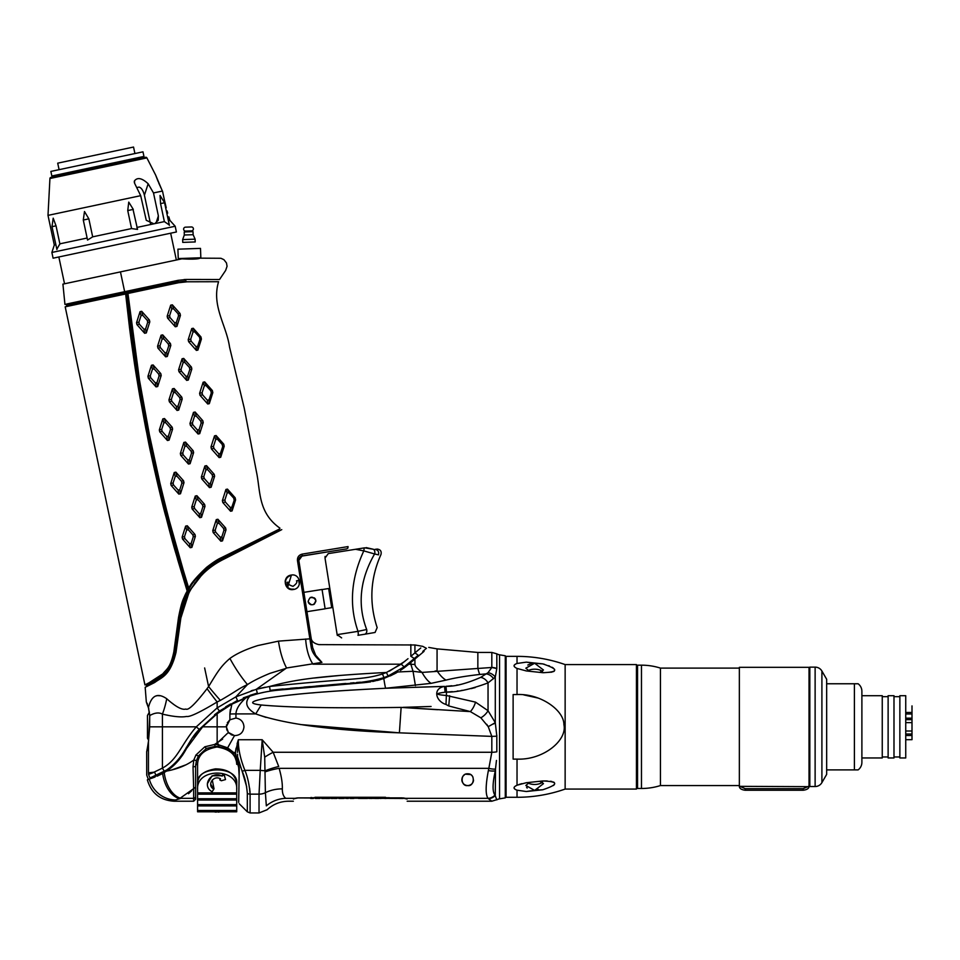 <?xml version="1.0" encoding="UTF-8"?>
<svg xmlns="http://www.w3.org/2000/svg" width="960" height="960" viewBox="0 0 960 960"><rect width="100%" height="100%" fill="white"/><g stroke="black" fill="none" stroke-linecap="round" stroke-linejoin="round"><path stroke-width="1.44" d="M237.456 752.328L238.344 739.74L262.176 739.74L273.156 752.268L491.82 752.268L491.82 736.38L399.396 732.84L491.82 736.38L488.244 726.684L480.864 717.816L470.34 711.6L448.752 705.96L445.992 704.46C435.876 701.424 432.216 688.5 444.552 686.4L385.608 688.26L431.1 683.352A39.144 15.204 -101.8 0 1 422.04 672.42C417.42 668.988 415.056 666.336 414.924 664.464L408.768 664.188L410.844 664.188L413.028 671.28L422.04 672.42L491.82 667.476L496.824 668.568L496.824 653.82A7.824 7.824 0 0 0 499.548 654.816L499.548 798.84A7.824 7.824 180 0 0 496.824 799.836L494.952 795.084C492.348 791.712 492.456 783.636 495.288 770.844C492.456 783.576 492.348 791.652 494.952 795.084A9.792 9.384 -47.7 0 1 488.04 798.336C485.424 794.724 485.532 785.46 488.376 770.544L488.844 768.336L488.376 770.544A9.792 3.708 14.2 0 0 495.288 770.844L496.452 760.452M410.844 664.188L410.844 662.448L408.768 664.188L414.924 659.028C433.536 643.404 433.536 643.404 414.924 659.028L401.616 669.612M437.064 670.836A39.144 16.788 -102.7 0 0 446.016 680.1C454.848 677.868 466.104 675.996 479.748 674.46A39.144 4.512 -95.2 0 1 477.852 668.292L477.852 652.44L437.064 648.876L437.064 670.836L435.012 671.052M416.58 667.62L418.62 669.624M405.144 667.092L408.252 664.62M415.416 685.62L413.028 671.28L397.86 671.976L383.808 678.504A39.144 2.304 -95.2 0 0 385.608 688.26C305.82 692.244 284.616 695.472 266.676 698.16C250.032 701.232 248.208 703.512 261.204 704.988C288.924 707.532 335.58 708.336 401.136 707.4C335.472 708.336 288.816 707.532 261.204 704.988L255.72 713.916L266.076 717.432M447.54 686.196L445.98 686.304C454.848 686.592 466.404 683.616 480.648 677.388L488.016 672.708L491.82 667.476A9.792 7.812 0 0 1 496.824 668.568L495.288 677.064L495.288 722.664L488.04 710.712L475.512 702.132L446.508 695.508C435.348 694.608 434.88 693.504 445.092 692.208L446.508 692.1C457.128 692.28 470.976 689.22 488.04 682.896L495.288 677.064A9.792 8.292 45.1 0 0 488.016 672.708M431.1 683.352L446.016 680.1L431.1 683.352M479.748 674.46L486.192 673.872A9.792 8.196 55.4 0 1 493.572 678.732M431.088 706.476L403.092 707.34M475.512 702.132A9.792 3.732 -64.6 0 1 470.34 711.6L401.136 707.4L399.396 732.84C332.568 730.5 284.676 724.188 255.72 713.916C246.324 708.468 244.32 702.588 249.708 696.252L246.288 697.5C239.58 703.5 236.136 708.972 235.944 713.916L255.72 713.916M394.824 673.68L383.808 678.504L364.812 682.596L278.052 690.18C267.372 691.236 257.928 693.264 249.708 696.252L231.864 704.172L229.896 714.024L230.316 709.512M229.452 733.548L228.372 732.444L234.492 735.612C240.192 735.408 243.348 732.48 243.972 726.828C243.552 721.848 240.876 718.932 235.944 718.056L229.896 719.772L226.344 726.828L228.372 732.444L217.44 742.896L214.608 744.456L222.648 739.092M234.492 735.612L227.64 747.84L235.308 753.756L235.428 752.268L236.04 755.82L235.308 753.756M293.352 801.216L288.588 801.216C280.332 801.324 273.168 804.168 267.096 809.76L259.032 812.952L259.032 794.148L250.092 794.148C249.312 784.572 247.584 776.64 244.896 770.352C240.36 758.964 238.176 748.764 238.344 739.74L235.428 752.268L232.488 752.916L235.992 757.332L238.68 767.472C238.68 813.204 238.68 813.204 238.68 767.484A1.956 1.056 0 0 0 239.256 768.228A1.956 1.056 0 0 1 238.68 767.484L238.68 765.456C238.68 804.66 238.68 804.66 238.68 765.456L238.428 762.54M246.72 786.924L242.124 771.204A3.912 0.636 157.7 0 0 244.896 770.352L260.232 770.352L262.176 739.74L264.708 757.14L265.392 792.684A11.748 9.18 180 0 1 259.032 794.148L260.232 770.352A11.748 2.028 6.9 0 0 265.272 770.736L265.272 770.676M250.032 792.132L249.612 788.172M300.276 724.524L399.396 732.84M235.464 751.956L236.076 748.2M237.072 743.916L238.272 739.968M282.336 788.868A31.32 24.408 -179.4 0 0 265.392 792.684L266.328 805.86C267.348 810.996 267.348 810.996 266.328 805.86A31.32 30.288 139.1 0 1 285.792 798.336C289.536 802.14 289.536 802.14 285.792 798.336C283.416 796.524 282.264 793.368 282.336 788.868C282.528 783.276 281.46 776.436 279.132 768.336L488.844 768.336A9.792 3.228 16.4 0 0 495.504 769.092L495.288 795.444A9.792 9.432 -47.9 0 1 488.376 798.672L491.82 801.216L496.764 799.692M264.708 757.14A31.32 9.396 149.7 0 1 273.156 752.268L278.724 766.512A31.32 10.404 165.3 0 0 265.272 770.736M223.5 709.224L231.864 704.172L217.152 713.736L202.632 726.828L186.576 748.452A5.868 1.584 30 0 0 186.3 747.384A5.868 1.584 30 0 1 186.576 748.452L184.776 751.584C179.748 759.948 173.64 766.452 166.44 771.12L149.328 779.112C146.688 780.072 146.688 780.072 149.316 779.112A27.408 26.772 -126.4 0 0 175.44 799.98C173.628 801.624 173.628 801.624 175.44 799.98C173.628 801.624 173.628 801.624 175.44 799.98L180.972 798.336A27.408 16.752 -98.9 0 1 164.208 772.536L166.44 771.12C177.564 769.008 186.684 765.312 193.788 760.032L195.96 754.992L204.816 746.796L214.608 744.456L218.184 744.744L218.328 746.568L226.764 748.968L232.488 752.916M218.196 744.108A27.408 5.304 -122.8 0 0 218.64 744.816A27.408 5.304 -122.8 0 1 217.44 742.896M218.844 746.556L218.64 744.816L227.64 747.84L226.764 748.968L227.64 747.84M231.864 704.172L243.12 698.772M243.636 698.556L244.716 698.112M217.152 713.736L217.152 726.828L226.344 726.828L226.596 724.776M227.268 722.904L229.896 719.772L229.896 714.024A27.408 4.764 180 0 1 235.944 713.916L235.944 718.056M227.268 730.752L226.584 728.844M171.42 770.088L186.204 764.724M177.024 762.096L179.508 759.228M182.796 754.764L184.776 751.584A5.868 1.644 -150 0 0 184.5 750.492A5.868 1.644 -150 0 1 184.776 751.584L182.232 755.604L184.776 751.584M482.664 676.164L480.648 677.388A9.792 7.86 59.5 0 1 488.04 682.896L488.04 710.712A9.792 4.536 -41.4 0 1 480.864 717.816L480.948 717.888M486.744 724.32L487.908 726.108M405.552 707.7L437.664 709.716M351.24 690.108L349.548 690.204M334.26 691.212L331.836 691.38M327.6 691.692L324.72 691.896M320.376 692.232L318.384 692.388M314.388 692.724L311.376 692.976M296.808 694.32L289.08 695.136M259.476 704.784L260.724 704.94M415.068 687.288L444.552 686.4L445.092 692.208L446.508 692.1L445.98 686.304M483.912 674.088L482.976 674.172M387.888 688.044L385.608 688.26M457.464 684.972L456.54 685.128M451.884 685.764L447.66 686.184M365.868 682.488L370.752 681.84M377.376 680.448L380.688 679.524M277.944 690.192L364.908 682.584M252.528 695.316L255.444 694.416M258.48 693.576L261.528 692.82M264.6 692.148L267.672 691.56M270.876 691.032L274.212 690.576M404.988 798.18L407.088 799.02C407.184 801.948 407.184 801.948 407.088 799.02C407.184 801.948 407.184 801.948 407.088 799.02L402.084 797.868L298.428 797.868L293.592 798.78M467.7 773.808C475.896 773.484 474.3 786.948 467.7 785.556C460.8 786.768 459.792 773.304 467.7 773.808L465.624 774.192L470.58 774.564M293.436 799.02C293.328 801.948 293.328 801.948 293.436 799.02C293.328 801.948 293.328 801.948 293.436 799.02L295.524 798.18M403.14 797.94L404.136 798.048M296.388 798.048L297.372 797.94M469.428 785.292L470.928 784.596M472.212 783.444L473.076 782.052M473.268 781.56L473.556 780.132M472.86 776.88L472.068 775.74M464.556 774.72L463.14 775.992M462.528 776.916L462.12 777.876M461.892 778.872L461.88 780.408M462.444 782.28L463.428 783.708M464.652 784.704L466.164 785.352M147.348 779.832C151.296 793.176 160.2 800.304 174.084 801.216L193.656 801.216L193.656 788.64L179.628 798.588A27.408 17.088 -98.7 0 1 162.624 773.448L164.208 772.536M195.612 766.416L195.612 787.128L193.656 788.64L193.032 766.836L193.788 760.032L196.452 760.572L198.42 755.916L206.412 748.428L215.268 746.328M188.508 793.716L191.688 790.764M151.416 778.344L155.064 777.012M157.176 776.148L157.908 775.824M160.476 774.6L162.624 773.448M193.056 767.928L193.092 768.9M232.536 735.24L230.832 734.508M265.32 771.816A31.32 10.548 169.2 0 1 279.132 768.336M238.68 767.34L238.5 764.988A1.956 1.104 0 0 0 236.724 764.352L236.724 764.16M236.172 756.396L236.904 757.764M238.344 762.072L238.68 765.456A1.956 1.104 0 0 0 238.68 765.444M218.64 744.816L218.58 745.68M193.656 788.64L195.612 787.128L195.612 799.26L193.656 801.216M193.032 766.836L195.612 766.524L196.452 760.548L198.42 755.916M204.816 746.796L206.316 748.548L198.408 755.976L195.96 754.992M236.04 755.82L236.124 756.732M238.68 802.356L239.256 768.228L236.736 757.836L237.564 756.744L236.736 757.836M238.38 762.228L238.86 764.22M240.708 767.46L237.564 756.744L242.124 771.204C244.812 777.012 246.54 784.368 247.32 793.248L247.32 811.812L250.092 812.952L250.092 794.148A3.912 3.06 0 0 1 247.32 793.248A3.912 3.06 180 0 0 250.092 794.148M464.292 774.9A5.868 5.868 0 0 0 462.936 776.244A5.868 5.868 0 0 1 464.292 774.9M461.844 780.048A5.868 5.868 0 0 0 462.288 781.956A5.868 5.868 0 0 1 461.844 780.048M463.26 783.516A5.868 5.868 0 0 0 464.556 784.632A5.868 5.868 0 0 1 463.26 783.516M466.044 785.316A5.868 5.868 0 0 0 467.7 785.556A5.868 5.868 0 0 1 466.044 785.316M467.7 785.556A5.868 5.868 0 0 0 469.272 785.34M470.76 784.692A5.868 5.868 0 0 0 472.068 783.612A5.868 5.868 0 0 1 470.76 784.692M472.608 782.916A5.868 5.868 0 0 0 473.064 782.1A5.868 5.868 0 0 1 472.608 782.916M472.536 776.352A5.868 5.868 0 0 0 471.18 774.948A5.868 5.868 0 0 1 472.536 776.352M488.244 726.684L495.288 722.664L496.824 736.2L496.824 751.8L496.812 735.324M493.584 723.96A9.792 3.3 155.8 0 0 495.072 722.856M475.212 687.576L471.072 688.62M465.96 689.7L464.484 689.976M462.576 690.3L461.172 690.528M458.172 690.96L457.2 691.092M452.352 691.644L448.512 691.968M448.392 691.98L446.508 692.1L445.992 704.46M444.876 689.58L444.552 686.4M237.576 756.48L237.552 754.236M237.78 744.108L237.48 748.524M499.548 798.84L505.284 797.88L505.284 655.776L499.548 654.816M495.612 796.56L496.284 798.504M491.82 736.38L496.824 736.2A9.792 1.26 180 0 1 496.524 736.224M153.996 777.408L151.932 778.164M150.624 778.632C148.308 779.484 148.308 779.484 150.624 778.632C148.308 779.484 148.308 779.484 150.624 778.632M178.848 760.044L177.036 762.084L178.848 760.032M169.332 769.068L166.452 771.108M157.248 776.112L161.592 774.012L157.248 776.112M256.164 694.212L258.768 693.504L256.164 694.212M218.7 712.572L224.724 708.42M201.6 727.944L204.732 724.656M217.908 713.16L211.62 718.212L217.872 713.196M197.4 732.804L193.92 737.256M260.256 693.132L264.54 692.16L260.268 693.132M224.784 708.384L218.616 712.632M204.732 724.644L201.588 727.968M396.444 672.792L390.288 675.912L396.444 672.792M382.788 678.864L372.696 681.492L382.788 678.864M404.508 667.572L400.452 670.368L404.52 667.572M408.324 664.572L424.044 651.372L408.324 664.572M199.212 730.644A5.868 1.572 -139.3 0 0 199.116 729.552A5.868 1.572 -139.3 0 1 199.212 730.644M169.932 768.612L165.816 771.528A5.868 3.288 57.1 0 0 166.776 769.944L149.964 778.044C147.456 778.956 147.456 778.956 149.964 778.044C147.456 778.956 147.456 778.956 149.964 778.044L162.72 772.5M197.58 793.38L197.58 764.352C197.892 754.992 204.372 749.208 217.02 747C229.728 749.028 236.292 754.812 236.724 764.352M197.58 764.352A1.956 1.104 0 0 0 195.66 765.24L196.452 760.572M236.352 761.1L235.248 757.92M232.164 753.396L229.8 751.248M204.492 751.248L202.128 753.396M147.468 715.476L149.424 712.032L147.468 715.476L147.468 738.18L148.632 740.244L147.468 738.18M236.724 810.492L197.58 810.492L197.58 811.788L236.724 811.788L236.724 805.908L197.58 805.908L197.58 804.624L197.58 810.492L197.58 805.908M236.724 789.732C238.524 767.556 195.78 767.556 197.58 789.732L197.58 782.928C196.176 765.6 238.128 765.588 236.724 782.928L236.724 794.16L197.58 794.16L197.58 798.756L236.724 798.756L236.724 804.624L236.724 800.04L197.58 800.04L197.58 798.756M197.58 800.04L197.58 804.624L236.724 804.624L236.724 805.908M197.58 789.732L197.58 792.876L236.724 792.876M236.724 794.16L236.724 798.756M212.208 791.592L214.02 788.796L212.28 779.964M225.468 779.424L224.424 775.428L222.732 774.564L222.048 775.704L212.1 775.788L207.372 783.732M220.284 778.608L219.864 779.88M214.02 788.796L212.256 791.628M210.948 784.488L213.06 788.148M197.58 782.928L197.58 782.928A1.956 1.596 180 0 1 197.58 782.916C198.396 775.152 203.604 771.036 215.4 768.876C227.676 768.996 234.78 773.688 236.724 782.928M212.136 791.712L213.78 789.108L212.136 791.712C201.228 786.252 211.08 769.932 222.156 776.148L222.852 775.008L224.4 775.788L225.516 779.568L221.364 780.744L219.816 779.952L220.512 778.824C213.336 774.588 206.52 785.46 213.78 789.108M220.248 811.788A13.368 13.368 0 0 1 218.052 812.112L218.052 811.788M216.288 811.788L216.288 812.124A13.368 13.368 0 0 1 214.056 811.788M312.6 647.388L312.372 645.888M408.012 658.692L401.172 664.188L386.4 672.492A39.144 9.648 67.3 0 1 388.104 676.02L383.976 677.616C371.712 681.228 357.348 683.328 340.872 683.904L270.144 690.348L269.544 686.484C291.504 680.676 310.428 676.584 382.272 672.684A39.144 2.328 -95.2 0 0 382.44 674.004C361.488 680.412 353.364 677.664 269.544 686.484L256.308 689.292L286.536 667.992L321.936 662.388C317.844 638.808 317.844 638.808 321.936 662.388L315.636 655.2L312.636 647.556C310.656 635.076 310.656 635.076 312.636 647.556L311.76 642.084M311.256 638.88L311.124 638.028C311.412 641.28 313.992 643.476 318.852 644.616L414.924 644.976L414.924 652.896L410.844 656.316L420.768 647.988M146.844 703.116L148.452 707.484C151.476 695.364 157.572 692.448 166.728 698.736C175.8 706.824 182.172 710.256 185.844 709.032C188.256 710.724 195.324 703.944 207.048 688.692L208.596 686.568C217.056 672.684 220.572 666.444 229.908 658.452C236.556 653.604 245.916 649.296 257.976 645.528L278.484 641.136L311.232 638.748L298.932 561.06M287.676 587.328L287.028 582.336L288.036 582.18C287.412 583.692 289.08 585.084 293.028 586.332C296.412 583.92 297.564 582.084 296.484 580.836L299.316 580.164M298.74 580.476L299.352 584.316M389.46 671.124L404.832 661.356M260.148 688.32L265.296 687.216M248.604 683.868L247.476 684.576C252.768 681.084 260.268 677.34 269.988 673.332L285.972 668.412M386.4 672.492L382.44 674.004L386.4 672.492L377.76 672.912M341.088 675.336L314.028 678.048M251.196 690.804L253.392 690.132M239.892 688.512L238.968 689.04M167.664 715.224L166.8 715.044M148.764 708.468A1.956 1.488 161.9 0 1 148.5 708.012L148.5 708.012A1.956 1.488 161.9 0 1 148.452 707.484L149.784 715.548L148.452 741.972L148.452 772.812L154.608 772.128L148.452 772.812C146.088 774.144 146.088 774.144 148.452 772.812A27.408 26.772 53.6 0 0 148.524 774.396C146.1 775.284 146.1 775.284 148.524 774.396L154.608 772.128L156.072 775.752M250.02 695.316L257.328 693.084L256.308 689.292L235.848 696.876L217.152 707.892L196.296 726.828C181.08 744.432 177.888 759.66 162.42 768.12L162.42 726.828L149.688 726.828L148.44 741.72A1.956 1.176 -172.4 0 0 148.452 741.972L146.676 751.884A1.956 1.956 63.5 0 1 146.856 751.068M146.592 702.828L148.5 708.012L149.688 715.812A1.956 0.864 180 0 1 149.784 715.548C154.776 712.704 159 712.224 162.42 714.12L162.42 726.828L196.296 726.828A39.144 10.236 41.1 0 0 199.26 729.384C186.048 742.572 185.352 758.052 164.436 771.468A39.144 22.128 58.1 0 1 162.42 768.12L152.064 773.112M166.728 698.736A62.628 41.532 111.3 0 1 162.42 714.12C173.388 716.7 181.464 717.468 186.672 716.436C189.672 717.192 199.824 712.38 217.152 701.976L220.38 700.392C239.724 689.148 237.228 689.388 247.476 684.576A52.92 15.636 61.1 0 1 229.908 658.452M235.848 696.876L237.492 700.416L235.848 696.876L247.476 684.576M414.924 652.896C425.412 644.088 425.412 644.088 414.924 652.896A39.144 33.576 50 0 1 418.212 655.248C429.072 646.128 429.072 646.128 418.212 655.248L414.288 658.536L418.212 655.248M149.7 773.976L148.524 774.396L149.964 778.044M214.548 714.768L219.468 711.048M225.648 706.908L230.64 703.956M257.328 693.084L243.312 697.848M270.144 690.348L283.152 688.944M290.364 688.32L297.228 687.72M303.912 687.132L310.164 686.58M316.032 686.076L322.248 685.524M329.124 684.924L334.92 684.42M340.896 683.892L345.852 683.46M350.472 683.064L354 682.752M356.604 682.524L360.432 682.188M365.004 681.792L368.964 681.324M372.768 680.688L376.2 679.932M378.768 679.272L380.676 678.708M269.532 686.484L269.82 688.284M388.104 676.02L404.124 666.888L414.288 658.536L404.124 666.888L388.104 676.02M422.784 651.408L425.088 649.476M425.856 648.828L426.444 648.336L422.724 646.344L414.924 644.976M410.844 644.616L410.844 656.316A39.144 28.62 50 0 1 414.288 658.536M305.664 639.024A33.804 16.164 87.7 0 0 312.984 664.188L401.172 664.188A39.144 22.224 54.1 0 1 404.124 666.888M207.048 688.692A58.644 6.048 54.4 0 0 217.152 701.976L217.152 707.892A39.144 1.416 54.4 0 0 219.42 711.084L199.26 729.384M237.492 700.416L219.42 711.084M159.54 695.772L158.256 695.664M157.284 695.7L156.264 695.88M279.552 529.008L221.04 557.904L193.8 580.704L221.136 557.808L279.552 529.008A0.78 0.78 0 0 0 279.648 529.872L278.268 531.024L280.236 530.436L222.216 560.004C207.444 567.72 196.296 578.784 188.772 593.22L180.864 617.988L176.028 652.308C170.172 676.116 161.808 677.148 154.608 682.548L161.196 677.904C167.388 673.296 171.912 666.336 174.756 657.012L180.588 617.832L183.072 606.576C185.868 598.404 188.292 592.824 190.356 589.848L202.62 573.888C205.812 570.084 212.232 565.404 221.892 559.86L281.76 529.632M146.844 686.508L148.296 685.404L146.616 685.872L148.296 685.404L145.176 687.3L154.608 682.548L155.856 681.552L155.196 681C157.98 680.58 173.508 669.324 175.236 651.912L174.24 651.828L178.74 617.604C180.624 606.036 183.528 597.036 187.452 590.604L188.052 589.56L178.596 559.836C176.604 551.868 176.484 555.432 160.992 493.716L145.704 423.42L134.16 355.392L126.396 293.748L127.944 293.628L139.536 380.496M148.296 685.404L145.272 687.276M173.052 703.896L172.368 703.344M321.66 662.172C315.516 657.312 312.036 652.356 311.208 647.304L297.468 560.616C297.24 557.196 298.812 555.024 302.196 554.112L348 546.588L302.196 554.112L302.088 555.936L346.608 548.88L302.088 555.936L298.824 560.412L298.956 558.636M298.836 569.256L299.94 576.216M199.512 577.584L203.172 573.72M231.552 554.94L223.272 559.464M224.352 558.912L225.012 558.576M226.38 557.88L227.064 557.544M287.664 587.28L291.3 575.46A6.9 6.9 0 0 0 285.564 583.356A6.9 6.9 0 0 0 293.46 589.092L293.52 589.488C302.964 588.192 300.276 573.156 291.24 575.076L291.36 575.064M289.824 575.448L289.14 575.736M285.66 579.384L285.12 581.256M293.52 589.488C284.376 591.48 281.7 576.24 291.24 575.076L291.3 575.46M272.892 533.772L256.728 542.112M183.864 604.056L183.18 606.204M189.984 590.508L187.908 594.372M187.02 596.232L186.072 598.332M185.088 600.72L184.092 603.384M211.08 566.592L210.348 567.144M207.528 569.4L206.784 570.036M205.92 570.792L205.224 571.416M194.592 583.248L202.62 573.888L197.1 579.984L190.32 589.824L183.072 606.576M279.648 529.872L221.28 558.624C204.492 568.524 193.368 579.444 187.92 591.384C184.224 597.552 181.476 606.324 179.652 617.688L180.864 617.988L179.484 625.596M178.068 635.664L177.468 639.888M177.108 642.396L176.52 646.548M176.376 647.568L176.124 649.344M175.272 654.84L174.756 657.012C170.7 668.16 166.176 675.12 161.196 677.904L160.5 678.456M158.592 679.836L156.528 681.168M313.128 652.764L314.352 654.732M316.632 657.576L318.936 659.856M220.38 700.392A58.26 8.316 51.9 0 1 208.596 686.568L204.636 667.956M286.536 667.992C282.672 660.528 279.984 651.576 278.484 641.136M311.208 647.304L312.636 647.556L311.232 638.748M299.376 557.724L300.792 556.38M301.08 556.236L327.192 551.964M66.192 306.612A0.78 0.78 0 0 0 66.66 305.808L66.54 304.584L68.208 303.972L66.648 304.02L178.044 280.344L178.14 281.952L186.048 280.992L186.216 281.796L218.58 281.712C211.284 305.844 226.464 325.2 229.56 347.124L244.2 407.976L256.392 471.528C260.64 491.184 257.7 512.364 279.96 528.192M218.58 281.712L186.216 281.796L178.428 282.696L186.408 281.892L178.584 282.732L127.14 293.58M193.8 580.704L221.136 557.808C217.86 559.2 213.024 562.368 206.628 567.324C196.908 576.408 190.956 583.368 188.748 588.216L181.488 564.336C180.036 558.804 172.764 536.688 159.888 482.88L149.376 434.652L139.368 379.5L127.956 293.496M186.636 530.076L188.28 529.728L187.284 525.768L185.628 526.116L182.124 537.168L182.532 539.064L190.224 547.728L191.88 547.38L195.384 536.34L194.976 534.432L187.284 525.768L188.28 529.728L192.864 534.876L193.272 536.784L195.384 536.34L193.272 536.784L191.184 543.348L189.528 543.708L184.92 538.62L184.488 536.604L182.124 537.168L184.488 536.604L186.636 530.076L185.628 526.116L182.124 537.168M226.02 529.824L225.612 527.916L217.908 519.252L216.276 519.6L212.76 530.64L213.168 532.56L220.872 541.224L222.504 540.876L226.02 529.824L223.944 530.28L226.02 529.824L225.612 527.916L223.536 528.36L218.94 523.188L217.908 519.252M199.848 517.668L201.492 517.32L205.008 506.28L204.6 504.36L196.896 495.696L195.252 496.056L191.748 507.096L192.144 509.004L199.848 517.668L199.164 513.648L199.848 517.668M230.556 511.236L232.092 510.936L235.596 499.896L235.152 497.76L227.46 489.108L225.924 489.444L222.384 500.556L222.804 502.512L230.556 511.236L230.244 507.48L230.556 511.236M175.884 472.152L174.24 472.512L170.724 483.552L171.132 485.448L178.824 494.112L180.48 493.764L183.984 482.724L183.588 480.816L175.884 472.152L176.892 476.124L175.884 472.152M214.62 476.22L214.212 474.3L206.52 465.636L204.876 465.984L201.36 477.036L201.768 478.944L209.472 487.608L211.116 487.26L214.62 476.22L211.116 487.26L210.444 483.252L208.8 483.588L209.472 487.608L201.768 478.944L204.216 478.428L203.808 476.508L201.36 477.036L203.808 476.508L205.896 469.932L207.54 469.572L206.52 465.636L207.54 469.572L212.184 474.672L212.628 476.724L214.62 476.22M149.796 321.888L149.4 319.98L141.696 311.316L140.052 311.676L136.536 322.716L136.944 324.612L144.648 333.276L146.292 332.928L149.796 321.888L147.684 322.344L145.596 328.908L143.952 329.256L144.648 333.276L143.952 329.256L139.332 324.168L138.9 322.152L136.536 322.716L138.9 322.152L141.048 315.624L142.704 315.276L141.696 311.316L142.704 315.276L141.048 315.624L138.9 322.152M180.432 315.408L180.012 313.452L172.344 304.824L170.688 305.16L167.172 316.2L167.58 318.108L175.284 326.772L176.928 326.412L180.432 315.408L178.536 315.828L176.352 322.404L176.928 326.412M170.82 345.444L170.412 343.524L162.708 334.872L161.064 335.22L157.56 346.26L157.968 348.168L165.66 356.832L167.304 356.484L170.82 345.444L168.72 345.888L168.312 343.968L163.728 338.82L162.708 334.872M201.408 339.048L200.952 336.912L193.26 328.26L191.748 328.572L188.196 339.72L188.616 341.688L196.368 350.4L197.904 350.088L201.408 339.048L199.968 339.336L197.616 346.332L196.02 346.632L196.368 350.4L196.02 346.632L191.172 341.22L190.716 339.132L188.196 339.72M161.196 375.504L160.788 373.596L153.096 364.932L151.452 365.28L147.936 376.332L148.344 378.228L156.036 386.892L157.692 386.544L161.196 375.504L159.084 375.948L156.996 382.512L155.352 382.872L156.036 386.892L155.352 382.872L150.732 377.784L150.3 375.756L147.936 376.332L148.344 378.228L156.036 386.892M191.832 369L191.424 367.068L183.72 358.416L182.088 358.764L178.572 369.816L178.98 371.724L186.684 380.388L188.316 380.04L191.832 369L189.828 369.468L191.832 369M212.82 392.64L212.364 390.552L204.684 381.9L203.124 382.236L199.596 393.348L200.004 395.28L207.744 403.992L209.316 403.656L212.82 392.64L212.364 390.552L204.684 381.9L205.944 385.476L204.324 385.836L205.944 385.476L210.816 390.792L211.296 393L212.82 392.64M182.208 399.048L181.8 397.14L174.108 388.476L172.464 388.824L168.948 399.876L169.356 401.784L177.06 410.448L178.704 410.1L182.208 399.048L180.12 399.504L178.02 406.08L176.376 406.428L177.06 410.448L178.704 410.1L178.02 406.08L178.704 410.1M203.22 422.604L202.812 420.684L195.12 412.02L193.476 412.38L189.972 423.42L190.38 425.328L198.072 434.004L199.716 433.656L203.22 422.604L201.168 423.096L199.056 429.636L197.412 429.984L198.072 434.004M185.508 442.092L183.864 442.44L184.872 446.388L182.784 452.964L183.192 454.884L180.756 455.388L183.192 454.884L187.776 460.032L189.42 459.684L190.092 463.704L193.608 452.664L193.2 450.756L185.508 442.092L183.864 442.44L180.348 453.48L180.756 455.388L188.448 464.052L190.092 463.704L193.608 452.664L191.52 453.108L193.608 452.664L193.2 450.756L191.112 451.2L186.516 446.04L185.508 442.092L186.516 446.04L184.872 446.388L186.516 446.04M215.7 439.476L217.332 439.116L215.7 439.476L214.512 435.864L215.7 439.476L213.48 446.364L213.912 448.416L211.404 448.896L213.912 448.416L218.772 453.84L220.404 453.492L220.704 457.272L224.208 446.256L223.764 444.168L216.084 435.516L214.512 435.864L210.984 446.952L211.404 448.896L219.144 457.608L220.704 457.272L224.208 446.256L223.764 444.168L222.228 444.456L217.332 439.116L216.084 435.516M164.496 418.548L162.84 418.896L159.336 429.936L159.732 431.844L167.436 440.508L169.08 440.148L172.596 429.108L172.188 427.2L164.496 418.548L165.504 422.508L163.848 422.856L161.7 429.372L159.336 429.936M169.14 520.08L188.496 588.732L193.176 581.544L188.052 589.56M125.652 293.988L129.468 327.24C130.176 333.048 134.304 365.04 140.064 397.704L148.488 442.008C150.036 450.252 159.24 491.82 165.156 514.008L186.84 589.944L177.684 559.608C175.608 551.136 175.236 554.664 158.496 486.96L145.98 429.324C139.62 395.76 135.384 371.028 133.284 355.116L125.664 293.964L71.676 305.448L126.396 293.748M71.676 305.448L65.196 306.816L144.936 684.912L153.792 680.316L162.828 673.848C166.548 668.904 170.268 668.448 173.844 651.888L174.24 651.828C172.512 668.856 157.248 679.848 154.464 680.316L155.196 681L146.592 685.608A0.78 0.78 0 0 0 145.8 684.9L162.828 673.848C166.548 668.904 170.268 668.448 173.844 651.888L178.5 617.628C182.208 598.296 183.828 598.584 187.176 591.012L186.84 589.944L187.596 589.704M177.852 280.668L66.54 304.584M190.44 258.132L199.344 258.468C196.296 259.212 190.488 259.332 181.908 258.828L62.916 284.124L120.456 271.896L124.656 291.696M68.208 303.972L64.944 304.416L62.916 284.124M191.256 258.108L220.92 258.276L223.908 259.656L226.488 262.98L227.064 266.292L225.624 270.468L219.54 279.504L186.396 279.456L178.044 280.344M186.996 279.456L201.012 279.456M206.976 279.468L209.952 279.468M184.14 279.528L186.396 279.456M176.136 280.752L167.604 282.564M163.212 283.5L158.952 284.4M143.64 287.652L134.88 289.512M131.868 290.16L130.464 290.46M127.524 291.084L126.168 291.372M73.236 302.904L74.532 302.628M75.708 302.376L80.364 301.38M88.2 299.724L99.036 297.42M137.448 289.248L155.532 285.408M188.748 588.216L193.176 581.544M192.864 534.876L194.976 534.432L195.384 536.34M182.532 539.064L184.92 538.62L182.532 539.064L190.224 547.728L189.528 543.708L190.224 547.728M218.94 523.188L217.296 523.548L216.276 519.6L212.76 530.64L215.208 530.124L212.76 530.64M201.492 517.32L200.82 513.3L202.908 506.724L205.008 506.28L204.6 504.36L202.5 504.804L197.916 499.656L196.272 500.004L195.252 496.056L196.896 495.696L197.916 499.656L196.896 495.696M222.804 502.512L225.348 502.032L222.804 502.512L222.384 500.556L224.904 499.944L222.384 500.556M205.896 469.932L204.876 465.984L201.36 477.036M161.064 335.22L162.084 339.168L159.996 345.744L160.392 347.652L157.968 348.168L157.56 346.26L159.996 345.744L157.56 346.26M197.616 346.332L197.904 350.088L196.368 350.4M191.424 367.068L189.396 367.428L191.424 367.068L183.72 358.416L184.752 362.352L183.72 358.416M178.98 371.724L181.428 371.208L178.98 371.724L186.684 380.388L186.012 376.368L187.656 376.02L189.828 369.468L189.396 367.428L184.752 362.352L183.108 362.7L181.02 369.288L178.572 369.816L181.02 369.288L181.428 371.208L181.02 369.288L183.108 362.7L182.088 358.764M200.004 395.28L202.524 394.812L200.004 395.28L199.596 393.348L202.08 392.76L199.596 393.348M172.464 388.824L173.472 392.784L171.384 399.36L171.792 401.268L169.356 401.784L168.948 399.876L171.384 399.36L168.948 399.876M202.812 420.684L200.748 421.068L196.152 415.968L194.508 416.316L193.476 412.38L189.972 423.42L192.408 422.904L189.972 423.42M211.404 448.896L210.984 446.952L213.48 446.364L210.984 446.952M184.836 601.332L185.688 599.184M186.312 597.732L186.852 596.52M187.476 595.188L188.088 593.94M189.144 591.924L190.32 589.824M197.1 579.984L197.676 579.288M162.156 677.1L163.056 676.296M164.088 675.3L165.144 674.208M166.62 672.564L167.364 671.652M168.156 670.632L168.672 669.924M169.08 669.348L169.476 668.748M169.788 668.28L170.292 667.476M171.024 666.228L171.528 665.304M171.912 664.536L172.92 662.364M173.316 661.38L173.88 659.868M174.12 659.172L174.684 657.264M186.048 280.992L178.14 281.952L178.428 282.696L127.932 293.484M191.88 547.38L191.184 543.348L191.88 547.38M217.296 523.548L215.208 530.124L215.616 532.044L220.2 537.204L220.872 541.224L220.2 537.204L221.844 536.856L220.2 537.204L215.616 532.044L213.168 532.56L215.616 532.044M221.844 536.856L222.504 540.876L221.844 536.856L223.944 530.28L223.536 528.36M196.272 500.004L194.172 506.58L191.748 507.096M192.144 509.004L194.58 508.488L194.172 506.58M194.58 508.488L199.164 513.648L200.82 513.3M202.5 504.804L202.908 506.724L205.008 506.28M235.152 497.76L233.712 498.084L228.72 492.648L227.136 493.032L224.904 499.944L225.348 502.032L230.244 507.48L231.816 507.192L232.092 510.936L231.816 507.192L234.18 500.34L235.596 499.896M233.712 498.084L234.18 500.34L233.712 498.084L228.72 492.648L227.46 489.108M224.904 499.944L227.136 493.032L225.924 489.444M171.132 485.448L173.52 485.004L178.14 490.092L179.784 489.732L180.48 493.764L179.784 489.732L181.872 483.18L181.464 481.26L183.588 480.816L181.464 481.26L176.892 476.124L175.248 476.46L174.24 472.512L175.248 476.46L173.088 482.988L170.724 483.552M173.52 485.004L173.088 482.988M178.14 490.092L178.824 494.112L178.14 490.092M181.872 483.18L183.984 482.724L181.872 483.18M214.212 474.3L212.184 474.672L207.54 469.572M208.8 483.588L204.216 478.428L208.8 483.588L210.444 483.252L212.628 476.724M149.4 319.98L147.288 320.424L142.704 315.276M147.288 320.424L147.684 322.344M140.052 311.676L141.048 315.624L140.052 311.676M136.944 324.612L139.332 324.168M146.292 332.928L145.596 328.908L146.292 332.928M178.536 315.828L178.08 313.752L180.012 313.452L178.08 313.752L173.448 308.7L172.344 304.824M173.448 308.7L171.744 309.012L169.62 315.672L167.172 316.2L169.62 315.672L170.028 317.592L174.672 322.812L176.352 322.404M171.744 309.012L170.688 305.16M174.672 322.812L175.284 326.772M167.58 318.108L170.028 317.592L167.58 318.108M168.312 343.968L170.412 343.524L168.312 343.968L168.72 345.888L166.632 352.464L167.304 356.484L166.632 352.464L168.72 345.888M162.084 339.168L163.728 338.82M160.392 347.652L164.988 352.812L166.632 352.464M164.988 352.812L165.66 356.832L164.988 352.812M200.952 336.912L199.476 337.092L194.58 331.74L193.26 328.26M191.748 328.572L193.008 332.064L194.58 331.74L199.476 337.092L199.968 339.336M193.008 332.064L190.716 339.132M191.172 341.22L188.616 341.688L191.172 341.22L196.02 346.632M159.084 375.948L158.676 374.04L160.788 373.596L158.676 374.04L154.104 368.892L153.096 364.932M158.676 374.04L154.104 368.892L152.448 369.24L150.3 375.756M152.448 369.24L151.452 365.28L152.448 369.24M148.344 378.228L150.732 377.784M157.692 386.544L156.996 382.512M181.428 371.208L186.012 376.368M187.656 376.02L188.316 380.04M212.364 390.552L210.816 390.792M204.324 385.836L203.124 382.236L204.324 385.836L202.08 392.76L202.524 394.812L202.08 392.76M202.524 394.812L207.348 400.2L207.744 403.992L207.348 400.2L208.992 399.876L207.348 400.2L202.524 394.812M209.316 403.656L208.992 399.876L211.296 393M180.12 399.504L179.712 397.584L181.8 397.14L179.712 397.584L175.128 392.424L174.108 388.476M173.472 392.784L175.128 392.424L173.472 392.784L171.384 399.36M171.792 401.268L176.376 406.428L178.02 406.08M196.152 415.968L195.12 412.02L196.152 415.968L200.748 421.068L201.168 423.096M194.508 416.316L192.408 422.904L192.816 424.812L197.412 429.984M190.38 425.328L192.816 424.812L190.38 425.328M199.716 433.656L199.056 429.636L199.716 433.656M191.52 453.108L189.42 459.684L191.52 453.108L191.112 451.2M182.784 452.964L180.348 453.48M183.192 454.884L187.776 460.032L188.448 464.052M222.228 444.456L222.696 446.664L220.404 453.492L218.772 453.84L213.912 448.416L213.48 446.364M218.772 453.84L219.144 457.608L218.772 453.84M222.696 446.664L224.208 446.256M181.464 481.26L176.892 476.124M204.216 478.428L201.768 478.944M210.444 483.252L211.116 487.26M163.848 422.856L162.84 418.896L163.848 422.856L165.504 422.508L170.076 427.656L170.484 429.564L172.596 429.108L170.484 429.564L168.396 436.128L169.08 440.148M159.732 431.844L162.132 431.4L161.7 429.372M162.132 431.4L166.74 436.476L168.396 436.128M166.74 436.476L167.436 440.508M170.076 427.656L172.188 427.2L170.076 427.656L165.504 422.508M157.14 383.364L155.496 383.724L157.14 383.364M140.592 386.892L139.896 387.036L140.592 386.892M315.9 601.272L314.376 604.08M314.34 604.104L313.56 604.56M311.088 604.788L309.516 604.008M308.856 603.312L308.376 602.472M303.888 592.344L322.056 589.476L325.128 608.808L306.948 611.688M308.124 601.584C311.496 606.168 314.064 605.76 315.864 600.36C312.492 595.776 309.912 596.184 308.124 601.584M310.224 597.48L314.46 597.936M315.12 598.62L315.6 599.46M325.104 608.712L331.68 607.668L328.644 588.528L322.08 589.572M362.004 630.516L358.032 631.332A3.912 0.684 -99 0 1 357.96 635.316L364.56 634.272C377.16 632.268 377.16 632.268 364.56 634.272L357.96 635.316A3.912 0.684 -99 0 0 358.02 631.344L366.672 629.508C380.58 627.012 380.58 627.012 366.672 629.508C380.58 627.012 380.58 627.012 366.672 629.508C357.288 604.692 359.928 579.516 374.592 553.968L378.456 554.844C379.152 552.132 378.24 550.332 375.744 549.468L373.86 549.552M365.172 634.176L364.56 634.272A3.912 2.844 81 0 0 366.672 629.508M328.944 553.5L363.456 548.028L328.272 553.608L325.02 558.084L337.14 634.644L341.628 637.896M374.82 554.028L363.804 550.896A3.912 0.636 -79 0 0 364.104 547.932L355.536 549.288L363.804 550.896C350.94 578.688 349.008 605.508 358.02 631.344L337.14 634.644A3.912 3.912 0 0 0 337.368 635.46M366.168 547.608L373.392 549.264L364.692 547.836M375.156 549.348L376.416 549.156L375.156 549.348M378.456 554.844C381.78 554.532 381.78 554.532 378.456 554.844M325.116 556.416L324.984 557.172M363.264 581.868L362.856 583.8M134.916 153.552L133.536 147.048L95.628 155.1L57.708 163.164L59.1 169.668M60.324 175.416L60.156 174.648L98.064 166.584L135.972 158.532L136.14 159.3M169.26 224.952L164.376 221.604L154.812 223.632L158.232 220.248L158.376 215.88L153.504 192.948L162.492 191.04L162.648 191.736L155.676 175.152L146.892 157.908A1.176 1.176 78 0 0 145.596 157.284L50.856 177.42A1.176 1.176 -102 0 0 49.932 178.512L48 215.376L140.7 195.672L146.268 220.32L153.96 223.812L136.872 227.448L137.544 229.404L131.568 228.576L127.74 210.576L128.748 202.116L133.296 209.4L127.74 210.576M155.676 175.152L158.1 181.452M158.58 182.604L158.856 183.252M159.096 183.816L159.408 184.524M159.756 185.328L160.056 185.964M160.512 186.972L160.872 187.74M150.408 223.416L144.42 195.228C143.208 190.524 141.42 187.812 139.056 187.092L136.716 187.596M140.7 195.672L134.58 183.24L134.556 180.768L134.292 182.388M134.268 181.392L134.556 180.768C137.544 177.12 142.08 178.116 148.152 183.756L153.504 192.948M168.42 220.752L169.944 220.428L175.188 226.248L51.876 252.456L54.3 245.004L55.824 244.68M51.996 226.68L53.196 218.172L56.04 225.816L51.996 226.68L56.916 249.552M87.12 238.032L59.868 243.828L56.04 225.816M83.292 220.032L84.492 211.524L88.848 218.844L83.292 220.032L87.552 240.036L92.676 236.844L88.848 218.844M92.676 236.844L131.568 228.576M166.212 207.72L164.268 199.392C171.6 227.4 171.6 227.4 164.268 199.392L162.648 191.736M169.944 220.428L169.428 218.784M169.188 218.04L168.816 216.864M167.688 213.144L167.064 210.924M164.376 221.604L160.548 203.604L160.044 195.468L164.592 202.752L160.548 203.604M154.812 223.632L153.96 223.812M59.868 243.828L56.808 249.288M59.592 244.716L59.796 244.068M175.188 226.248L176.4 231.984L53.1 258.192L51.876 252.456M170.664 233.208L176.364 260.016M58.848 256.98L64.536 283.776M133.044 209.448L137.544 229.404M143.952 156.432L51.84 176.016L50.868 171.42L142.98 151.836L143.952 156.432M200.496 248.388L177.912 249.18L178.248 258.564L200.832 257.772L200.496 248.388M195.108 239.172L182.652 239.604L182.748 242.388L195.204 241.944L195.108 239.172L193.128 234.708L188.724 234.852L184.308 235.008L182.652 239.604M184.308 235.008L184.212 231.96L193.032 231.648L193.128 234.708M191.52 230.868A1.956 1.956 0 0 0 193.404 228.852A1.956 1.956 0 0 0 191.388 226.956L185.52 227.16A1.956 1.956 0 0 0 183.624 229.188A1.956 1.956 0 0 0 185.652 231.084L191.52 230.868M403.104 798.468L297.408 797.928M389.412 798.036L311.112 798.108L311.112 797.412L311.112 798.12L389.412 798M385.512 797.28L315 797.28M384.744 798.048L389.64 798M376.548 797.976L372.852 798.048M373.476 798.024L371.916 798.048M371.376 797.988L372.06 798.048M368.688 798L367.428 798.084M365.688 797.952L367.404 798.084M360.336 798.084L362.868 798.084M357.06 798.06L355.728 798.072M358.488 798.06L357.336 798.06M363.492 798.06L361.368 798.048M351.24 798.06L357.852 798.084M355.968 798.084L353.352 798.048M344.004 798.036L345.204 798.084M340.68 798.06L343.368 798.012M346.236 798.012L339.78 798.06M336.636 798.072L338.292 798.084L336.636 798.072M335.952 798.084L319.62 798.048M338.892 798.06L336.912 798.048M327.864 798.084L330.252 798.084M326.34 798.06L325.512 798.084M330.96 798.048L328.752 798.06M317.916 798.072L321.48 798.084M313.14 798.072L315.216 798.072L313.14 798.072M315.396 798.06L313.38 798.048M379.152 798.36L381.012 798.468M360.336 798.468L361.296 798.456M335.928 798.468L336.636 798.456M328.608 798.456L327.876 798.468M312.396 798.468L313.14 798.456M386.028 798.468L384.744 798.432M376.296 798.456L378.732 798.456L376.548 798.36M372.744 798.384L376.428 798.456M372.06 798.444L371.376 798.372M370.812 798.456L371.916 798.444M370.032 798.468L368.592 798.384M367.404 798.468L365.688 798.348M363.492 798.456L365.28 798.468M358.488 798.444L361.368 798.444M350.34 798.468L353.82 798.444M352.656 798.468L351.936 798.468M348.24 798.468L345.876 798.384M341.76 798.372L338.712 798.336M344.004 798.432L343.368 798.408M334.188 798.468L336.912 798.444M338.892 798.456L340.884 798.468M330.96 798.444L333.228 798.468M325.512 798.468L329.616 798.456M321.792 798.456L324.564 798.468M318.264 798.468L319.92 798.444M310.68 798.468L313.38 798.444M315.396 798.456L317.448 798.468M389.64 798.036L386.052 798.084M370.776 798.048L378.132 798.084M355.908 798.084L351.9 798.084M310.68 798.084L338.28 798.036M312.432 798.084L311.112 798.084M321.792 798.06L314.844 798.084M319.656 798.084L318.36 798.084M389.412 797.724L311.112 797.724M375.468 798.468L378.132 798.468M367.488 798.468L365.328 798.468L367.488 798.468M363.3 798.468L360.396 798.468L363.3 798.468M344.112 798.432L340.932 798.468L344.112 798.432M565.14 789.072A144.852 144.852 0 0 1 517.032 797.292L506.076 797.292L506.076 656.364L517.032 656.364A144.852 144.852 0 0 1 565.14 664.584L636.444 664.584L636.444 789.072L565.14 789.072L565.14 664.584M514.26 665.172L515.712 664.008M515.7 789.636L514.428 788.712M514.08 787.836L514.26 787.212M515.244 786.204L517.032 785.22C513.084 787.08 513.084 788.736 517.032 790.188L526.32 791.52L542.724 789.78C558.684 784.428 558.684 781.5 542.724 780.972L526.32 782.712L517.032 785.22L517.032 759.108C543.372 760.224 567.54 740.28 563.892 724.56C564.048 710.256 540.444 693.408 517.032 694.548L517.032 668.436L526.32 670.944L542.724 672.684C558.684 672.156 558.684 669.228 542.724 663.876L526.32 662.136A133.044 115.224 180 0 0 534.648 663.24L525.84 668.184L529.272 671.136M517.032 694.548L513.12 694.548L513.12 759.108L517.032 759.108M539.904 672.276L543.468 670.02L534.648 663.24A133.044 115.224 180 0 0 542.724 663.876L526.32 662.136L517.032 663.468C513.084 664.92 513.084 666.576 517.032 668.436L526.32 670.944M542.52 671.616A8.808 4.404 0 0 0 534.648 669.192A8.808 4.404 0 0 0 528.024 670.704M538.248 789.396L534.648 790.416A133.044 115.224 0 0 1 542.724 789.78L526.32 791.52A133.044 115.224 0 0 1 534.648 790.416L534.528 790.428M543.456 780.948L547.236 780.972M550.44 781.236L551.928 781.512M553.38 781.98L554.28 782.532M554.292 784.668L553.416 785.52M521.904 783.636L519.072 784.44M523.812 694.896L538.152 698.076M542.724 663.876L544.512 664.332M548.664 665.676L549.456 665.988M552.06 667.248L553.38 668.112M554.304 669L554.724 669.768M554.28 671.124L553.392 671.676M552.024 672.12L543.456 672.708M527.796 665.064L531.444 663.408M531.468 663.408L534.456 663.228M527.196 788.076L526.584 787.392M529.272 782.52L525.84 785.472L534.648 790.416L543.468 783.636L539.904 781.392M542.52 782.04A8.808 4.404 0 0 1 534.648 784.464A8.808 4.404 0 0 1 528.024 782.964M739.356 785.556L660.432 785.556A62.64 62.64 0 0 1 641.472 788.484L637.56 788.484L637.56 665.172L641.472 665.172A62.64 62.64 0 0 1 660.432 668.1L739.356 668.1M660.432 785.556L660.432 668.1M815.124 667.128L809.82 667.128L809.82 786.528L815.124 786.528A7.824 7.824 0 0 0 821.904 782.616L826.656 774.396L826.656 679.26L821.904 671.04A7.824 7.824 0 0 0 815.124 667.128L815.124 786.528M858.108 769.896L826.656 769.896L858.108 769.896A9.396 9.396 0 0 0 861.888 762.36L861.888 691.296A9.396 9.396 0 0 0 858.108 683.76L854.4 683.76L858.108 683.76M861.888 691.596L861.888 762.06L861.888 757.956L882.252 757.956L882.252 695.7L861.888 695.7L861.888 691.596M854.4 769.896L854.4 683.76L826.656 683.76M739.884 786.336L745.224 788.7L803.16 788.7L803.16 790.248C806.784 789.792 808.74 788.592 809.04 786.672L739.356 786.336L739.356 667.32L809.04 667.32L809.04 786.336M808.512 786.336L803.16 788.7M739.356 786.336L739.356 786.672C739.644 788.592 741.6 789.792 745.224 790.248L803.16 790.248M905.736 739.68L912 739.68L912 705.888L912 735.504L912 734.004L912 735.504L905.736 735.504M912 739.68L912 735.504M905.736 722.64L912 722.64M912 731.016L905.736 731.016M905.736 713.976L912 713.976M912 718.152L905.736 718.152M912 719.652L905.736 719.652M905.736 734.004L912 734.004M912 712.476L905.736 712.476M882.252 696.684L888.12 696.684M882.252 756.972L888.12 756.972M893.988 695.7L893.988 757.956L888.12 757.956L888.12 695.7L893.988 695.7M893.988 696.684L899.868 696.684M893.988 756.972L899.868 756.972M905.736 757.956L905.736 695.7L899.868 695.7L899.868 757.956L905.736 757.956M491.82 667.476L491.82 652.44L496.824 653.82M414.924 659.028L414.924 664.464M202.632 726.828L217.152 726.828L217.152 743.088M488.856 768.312L491.82 752.268A9.792 3.348 0 0 0 496.824 751.8M294.756 798.336L285.792 798.336M488.04 798.336L405.768 798.336M195.612 796.416A1.956 1.92 0 0 1 193.656 798.336L180.972 798.336M214.608 744.456L215.124 746.412L218.328 746.568M218.736 746.616L226.764 748.968M448.752 705.96L449.652 695.724M148.14 743.76L148.44 741.72A1.956 1.176 -172.4 0 1 148.524 741.468M149.688 726.828L149.688 715.812A1.956 0.864 180 0 0 149.784 716.088M382.44 674.004A39.144 8.82 70.6 0 1 383.976 677.616M297.468 560.616L298.824 560.412M221.04 557.904L221.892 559.86M178.74 617.604L179.652 617.688L175.752 651.996M66.048 306.66L66.66 305.808L178.14 281.952M153.792 680.316L145.8 684.9M179.652 617.688L180.588 617.832M188.232 589.236L179.316 559.62C177.324 551.664 177.204 555.216 161.724 493.548C157.572 477.42 152.028 451.62 145.08 416.136L133.884 348.228L127.152 293.712M337.14 634.644L337.956 634.512M373.392 549.264A3.912 3.288 101 0 1 374.592 553.968M148.152 183.756L144.42 195.228M146.892 157.908L49.932 178.512M158.376 215.88L156.024 223.104M517.032 797.292L517.032 790.188M517.032 663.468L517.032 656.364M641.472 788.484L641.472 665.172M821.904 671.04L821.904 782.616M745.224 790.248L745.224 788.7M477.852 652.44L491.82 652.44M437.064 648.876L428.76 647.412M259.032 812.952L250.092 812.952M407.16 801.216L491.82 801.216M195.612 787.128L195.612 766.524M226.788 749.052L232.536 753.012L235.92 757.236M239.256 803.748L247.32 811.812M169.956 768.588L165.816 771.528M148.08 778.728L146.712 775.068L146.676 751.884M147.612 747L147.432 747.96M147.072 749.82L146.928 750.516M148.632 740.244L146.988 750.84M146.316 701.88L145.176 687.3M146.484 702.576L147.3 703.476L146.484 702.576M148.488 708.012L147.948 706.404M147.156 704.208L146.616 702.888M348.06 546.576L347.88 548.076L346.68 548.88L305.208 555.444M377.112 549.06C380.472 549.48 381.756 551.328 380.94 554.604C370.272 578.46 369.012 602.796 377.16 627.624L375.072 632.46L364.56 634.272M54.3 245.004L48 215.376M169.392 225.36L164.592 202.752"/></g></svg>

